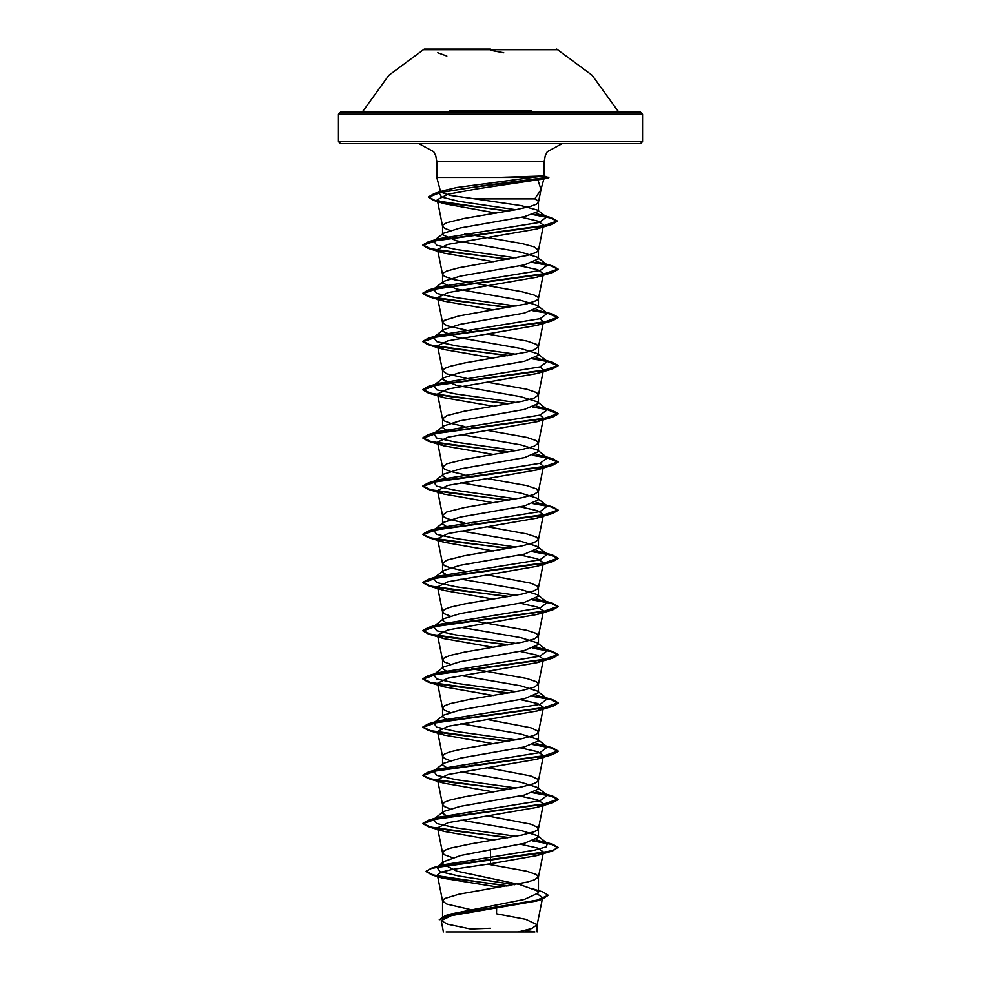 <?xml version="1.0" encoding="UTF-8"?>
<svg xmlns="http://www.w3.org/2000/svg" width="981" height="981" viewBox="0 0 981 981"><rect width="100%" height="100%" fill="white"/><g stroke="black" fill="none" stroke-linecap="round" stroke-linejoin="round"><path stroke-width="1.47" d="M556.717 49.675L424.283 49.675M490.5 49.05L424.283 49.05L490.5 49.05M531.861 111L449.139 111M523.241 114.139L642.53 114.139L640.507 112.116L361.266 112.116L363.068 111L388.844 75.255L424.283 49.05M532.205 931.95L490.5 931.95L534.878 931.95L524.896 930.478M536.08 178.75L543.805 178.983L537.882 179.817L540.972 189.529L534.804 198.91L475.012 198.91L450.586 195.513L440.714 192.178L436.766 177.426L436.766 161.669L435.846 155.967L433.737 151.65L418.752 143.643L640.507 143.643L490.5 143.643L562.248 143.643L547.263 151.65L545.154 155.967L544.234 161.669L436.766 161.669L544.234 161.669L544.234 175.991L532.352 177.426L436.766 177.426L490.5 177.426M543.805 178.983L548.845 177.635L543.805 178.983M440.714 192.178L441.18 191.258L456.962 187.543L532.352 177.426M497.919 177.426L544.222 175.991L548.833 177.635M448.023 431.272L442.529 427.569L443.535 425.987L460.236 420.751L524.406 409.494L538.471 403.461L537.465 401.891L520.752 396.655L456.582 385.386L442.529 379.365L443.535 377.795L460.248 372.547L524.443 361.29L538.471 355.269L537.453 353.687L520.764 348.451L456.57 337.194L442.529 331.161L443.535 329.591L460.236 324.355L524.418 313.098L538.471 307.065L537.465 305.496L520.764 300.26L456.594 288.99L442.529 282.969L443.535 281.388L460.248 276.151L524.418 264.895L538.471 258.874L537.465 257.292L520.752 252.056L456.57 240.786L442.529 234.766L443.547 233.196L460.236 227.96L524.394 216.703L538.471 211.344L537.735 210.192L521.316 205.63L475.012 198.91M450.095 230.4L444.467 228.23L442.554 226.28L443.02 224.943L446.858 222.748L464.565 218.371L516.435 209.603L530.856 206.317L536.533 204.122L538.446 202.172L537.98 200.835L534.804 198.91M445.129 916.107L450.095 914.145L524.406 899.442L538.471 892.98L537.024 890.687L519.991 884.555L456.594 871.14L442.529 863.869L443.976 861.576L460.984 855.444L524.43 843.28L538.471 837.259L537.465 835.677L520.776 830.453L460.935 820.116M470.132 909.51L446.858 904.102L442.554 901.061L444.467 898.633L459.083 894.243L526.76 882.201L534.142 880.006L538.446 876.965L536.533 874.537L526.76 871.251L487.422 864.175M452.707 857.713L444.467 854.819L442.554 852.869L444.467 850.429L450.144 848.246L470.573 843.856L521.917 835.101L534.142 831.814L537.98 829.619L537.98 827.424L530.856 824.138L487.532 815.996M448.023 816.866L442.529 813.163L443.535 811.581L460.236 806.345L524.406 795.088L538.471 789.055L537.465 787.485L520.764 782.249L460.935 771.912M450.095 808.785L444.467 806.615L442.529 804.42L444.467 802.237L450.144 800.042L464.565 796.756L521.917 786.897L534.142 783.611L537.98 781.416L537.98 779.233L530.856 775.946L487.532 767.804M448.023 768.663L442.529 764.959L443.535 763.377L460.236 758.141L524.43 746.884L538.471 740.863L537.453 739.282L520.764 734.046L460.935 723.72M450.095 760.594L444.467 758.411L442.529 756.228L444.467 754.033L450.144 751.838L464.565 748.552L521.917 738.693L534.142 735.407L537.98 733.224L537.98 731.029L530.856 727.743L487.532 719.6M448.023 720.471L442.529 716.755L443.535 715.186L460.224 709.95L524.43 698.68L538.471 692.66L537.465 691.09L520.764 685.842L460.935 675.517M450.095 712.39L444.467 710.219L442.529 708.024L444.467 705.83L450.144 703.647L470.573 699.257L521.917 690.501L534.142 687.215L538.446 684.174L536.533 681.734L526.76 678.447L471.8 668.809M448.023 672.267L442.529 668.564L443.535 666.982L460.224 661.746L524.406 650.489L538.471 644.456L537.465 642.886L520.752 637.65L460.935 627.313M450.095 664.198L444.467 662.016L442.529 659.821L444.467 657.638L450.144 655.443L464.565 652.157L521.917 642.297L534.142 639.011L538.446 635.97L536.533 633.53L526.76 630.243L471.8 620.605M448.023 624.075L442.529 620.36L443.547 618.79L460.236 613.554L524.443 602.285L538.471 596.264L537.465 594.682L520.776 589.446L460.935 579.121M450.095 615.994L444.467 613.812L442.529 611.629L444.467 609.434L450.144 607.239L464.565 603.953L521.917 594.094L534.142 590.807L537.98 588.625L537.98 586.43L530.856 583.143L487.532 575.001M448.023 575.872L442.529 572.168L443.535 570.586L460.236 565.35L524.418 554.093L538.471 548.06L537.465 546.491L520.764 541.254L460.935 530.917M464.884 571.15L450.144 567.815L444.467 565.62L442.529 563.425L446.858 560.139L464.565 555.761L521.917 545.902L534.142 542.616L538.446 539.575L536.533 537.134L526.76 533.848L487.532 526.809M448.023 527.668L442.529 523.964L443.535 522.383L460.248 517.146L524.43 505.889L538.471 499.869L537.465 498.287L520.764 493.051L460.935 482.726M464.884 522.959L450.144 519.611L444.467 517.416L442.529 515.233L446.858 511.947L464.565 507.557L521.917 497.698L534.142 494.412L538.446 491.371L536.533 488.943L526.76 485.656L487.532 478.605M448.023 479.476L442.529 475.76L443.547 474.191L460.236 468.955L524.43 457.686L538.471 451.665L537.465 450.083L520.764 444.847L460.935 434.522M464.884 474.755L450.144 471.407L444.467 469.225L442.529 467.03L446.858 463.743L464.565 459.366L521.917 449.506L534.142 446.22L538.446 443.179L536.533 440.739L526.76 437.452L487.532 430.401M464.884 426.563L450.144 423.216L444.467 421.021L442.529 418.826L446.858 415.539L464.565 411.162L521.917 401.303L534.142 398.016L538.446 394.975L536.533 392.535L526.76 389.249L487.532 382.21M473.185 379.843L446.858 373.92L442.554 370.879L444.467 368.439L450.144 366.244L464.565 362.958L526.76 352.007L534.142 349.812L538.446 346.771L536.533 344.343L526.76 341.057L487.532 334.006M473.185 331.652L446.858 325.717L442.554 322.675L444.467 320.235L459.083 315.857L526.76 303.803L536.533 300.517L538.446 298.58L537.98 297.231L534.142 295.048L521.917 291.762L454.24 279.708L444.467 276.421L442.554 274.472L443.02 273.135L446.858 270.952L459.083 267.666L526.76 255.612L536.533 252.325L538.471 250.13L534.142 246.844L521.917 243.558L464.884 233.76M473.185 765.438L471.8 765.205M473.185 717.246L471.8 717.001M473.185 572.646L471.8 572.401M473.185 524.443L471.8 524.21M473.185 476.251L471.8 476.006M473.185 428.047L471.8 427.814M537.882 894.267L542.567 897.615L536.448 901.012L451.346 915.69L441.168 920.693L447.52 924.261L470.524 929.019L490.5 928.284M508.82 931.95L467.986 931.95M518.36 931.95L531.8 928.48L537.134 924.764L525.669 919.295L496.509 913.838L496.656 908.173M490.5 849.313L490.5 863.77L452.413 869.436L441.009 872.268L437.379 875.101L442.909 878.179L497.183 886.91L497.171 887.707M537.465 835.677L547.423 843.464L546.27 846.799L534.694 850.147L441.879 864.997L437.771 866.603M443.976 861.576L436.827 867.216L440.089 871.594L458.924 875.984L514.51 884.752M537.539 891.104L538.471 892.98L538.471 876.72M426.159 871.251L430.917 868.7L444.614 865.757L552.72 850.87L558.066 847.4L552.928 850.417L538.275 853.421L431.493 868.124L426.159 871.251L433.246 874.905L452.658 878.547L508.342 885.855M532.168 888.688L542.591 891.901L548.305 895.322L536.264 900.399L445.349 915.629L439.218 919.786L450.414 914.684L542.027 899.356L536.448 901.012M426.159 871.655L431.947 874.942L507.018 886.076M548.305 895.322L542.027 899.356M537.882 179.817L477.281 188.793L447.937 194.25L437.256 199.707L444.172 203.631L496.276 213.061M521.769 217.267L538.115 221.191L543.474 225.115L538.446 250.376M542.934 226.047L536.509 229.076L447.851 244.367L437.575 249.456L443.915 253.037L493.468 261.706M520.065 265.826L537.588 269.689L543.425 273.552L538.446 298.58M543.094 274.214L537.073 277.132L448.023 292.522L437.575 297.648L443.927 301.228L493.468 309.91M539.991 318.739L543.425 321.756L538.446 346.771M543.094 322.418L537.073 325.336L448.023 340.726L437.575 345.852L443.915 349.432L493.468 358.102M539.991 366.943L543.425 369.947L537.085 373.528L448.023 388.917L437.575 394.043L443.927 397.636L493.468 406.306M539.991 415.135L543.425 418.151L537.073 421.732L448.023 437.121L437.575 442.247L443.915 445.828L493.468 454.51M539.991 463.339L543.425 466.343L537.085 469.924L448.023 485.313L437.575 490.451L443.927 494.032L493.468 502.701M520.065 506.821L537.6 510.684L543.425 514.547L537.073 518.127L448.023 533.517L437.575 538.643L443.927 542.223L493.468 550.905M520.065 555.013L537.588 558.876L543.425 562.751L537.085 566.331L448.023 581.721L437.575 586.846L443.915 590.427L493.468 599.109M520.065 603.217L537.588 607.08L543.425 610.942L537.073 614.523L448.023 629.912L437.575 635.038L443.927 638.631L493.468 647.301M520.065 651.421L537.6 655.283L543.425 659.146L537.073 662.727L448.023 678.116L437.575 683.242L443.915 686.823L493.468 695.504M520.065 699.612L537.576 703.475L543.425 707.338L537.085 710.918L448.023 726.308L437.563 731.446L443.915 735.027L493.468 743.696M520.065 747.816L537.613 751.679L543.425 755.542L537.073 759.122L448.035 774.512L437.575 779.637L443.927 783.218L493.468 791.9M520.065 796.02L537.588 799.871L543.425 803.746L537.085 807.326L448.023 822.716L437.575 827.841L443.927 831.422L493.468 840.104M520.065 844.212L537.6 848.075L543.437 851.937L537.073 855.518L490.5 863.77M547.423 843.464L536.067 839.699M516.116 836.253L455.944 827.805L436.827 823.586L433.577 819.356L443.535 811.581M433.614 819.331L438.74 817.148L539.991 800.729L547.423 795.26L536.067 791.495M516.116 788.05L455.932 779.601L436.827 775.382L433.577 771.164L443.535 763.377M433.614 771.127L438.74 768.945L539.991 752.537L547.423 747.068L536.067 743.304M516.116 739.858L455.944 731.409L436.827 727.191L433.577 722.96L443.535 715.186M434.583 722.335L438.74 720.753L539.991 704.333L547.423 698.864L536.067 695.1M516.116 691.654L455.932 683.205L436.827 678.987L433.577 674.769L443.535 666.982M434.583 674.131L438.74 672.549L539.991 656.13L547.423 650.661L536.067 646.896M516.116 643.45L455.932 635.014L436.827 630.783L433.577 626.565L438.74 624.345L539.991 607.938L547.423 602.469L536.067 598.704M516.116 595.259L455.932 586.81L436.827 582.591L433.577 578.361L438.74 576.154L539.991 559.734L547.423 554.265L536.067 550.5M516.116 547.055L455.932 538.606L436.827 534.387L433.577 530.169L438.74 527.95L539.991 511.542L547.423 506.073L536.067 502.309M516.116 498.851L455.944 490.414L436.827 486.196L433.577 481.965L438.74 479.758L539.991 463.339L547.423 457.869L536.067 454.105M516.116 450.659L455.932 442.21L436.827 437.992L433.577 433.774L438.74 431.554L539.991 415.135L547.423 409.666L536.067 405.901M516.116 402.455L455.944 394.019L436.827 389.788L433.577 385.57L438.74 383.35L539.991 366.943L547.423 361.474L536.067 357.709M516.116 354.264L455.932 345.815L436.827 341.596L433.577 337.366L438.74 335.159L539.991 318.739L547.423 313.27L536.067 309.506M516.116 306.06L455.932 297.611L436.827 293.393L433.577 289.174L438.74 286.955L539.991 270.548L547.423 265.066L536.067 261.302M516.116 257.856L455.932 249.419L436.827 245.189L433.577 240.97L438.74 238.763L539.452 222.466L546.54 217.046L536.055 213.429M515.626 209.75L458.85 201.301L441.597 197.071L439.145 192.84L444.884 190.363L456.962 187.543M558.066 847.4L552.72 844.322L533.774 840.68M509.2 837.504L449.862 830.404L430.034 826.848L422.934 823.304L428.28 820.226L542.824 804.457L558.066 799.196L552.72 796.131L533.774 792.489M509.2 789.3L449.862 782.2L430.034 778.656L422.934 775.1L428.28 772.022L542.824 756.253L558.066 751.005L552.72 747.927L533.774 744.285M509.2 741.109L449.862 734.009L430.034 730.453L422.934 726.909L428.28 723.831L542.812 708.061L558.066 702.801L552.72 699.723L533.774 696.081M509.2 692.905L449.862 685.805L430.034 682.249L422.934 678.705L428.28 675.627L542.824 659.857L558.066 654.609L552.72 651.531L533.774 647.889M509.2 644.701L449.862 637.601L430.034 634.057L422.934 630.501L428.28 627.435L542.812 611.666L558.066 606.405L552.72 603.327L533.774 599.685M509.2 596.509L449.862 589.409L430.034 585.853L422.934 582.309L428.292 579.231L542.824 563.462L558.066 558.201L552.72 555.136L533.774 551.494M509.2 548.305L449.862 541.205L430.034 537.662L422.934 534.105L428.28 531.028L542.812 515.258L558.066 510.01L552.72 506.932L533.774 503.29M509.2 500.102L449.862 493.002L430.034 489.458L422.934 485.902L428.28 482.836L542.824 467.066L558.066 461.806L552.72 458.728L546.687 457.293M546.417 457.232L533.774 455.086M509.2 451.91L449.862 444.81L430.034 441.254L422.934 437.71L428.28 434.632L542.812 418.862L558.066 413.614L552.72 410.536L546.687 409.089M546.417 409.04L533.774 406.894M509.2 403.706L449.862 396.606L430.034 393.062L422.934 389.506L428.28 386.44L542.812 370.671L558.066 365.41L552.72 362.332L546.687 360.885M546.417 360.836L533.774 358.69M509.2 355.514L449.862 348.414L430.034 344.858L422.934 341.314L428.28 338.237L542.824 322.467L558.066 317.206L552.72 314.141L546.687 312.694M546.417 312.645L533.774 310.486M509.2 307.311L449.862 300.211L430.034 296.667L422.934 293.111L428.28 290.033L542.812 274.263L558.066 269.015L552.72 265.937L533.774 262.295M509.2 259.107L449.862 252.007L430.034 248.463L422.934 244.907L428.292 241.841L542.101 226.194L557.196 220.983L551.653 217.819L533.689 214.287M508.881 210.964L453.124 203.925L434.877 200.406L428.415 196.899L434.289 193.515L484.933 185.372L548.833 177.23M558.066 847.805L551.469 844.383L532.977 840.962M507.815 837.737L428.28 826.775L422.934 823.709L438.176 818.448L552.708 802.679L558.066 799.601L551.469 796.18L532.977 792.771M507.815 789.546L428.28 778.583L422.934 775.505L438.188 770.244L552.72 754.475L558.066 751.409L551.469 747.988L532.977 744.567M507.815 741.342L428.28 730.379L422.934 727.301L438.176 722.053L552.72 706.283L558.066 703.205L551.469 699.784L532.977 696.375M507.815 693.138L428.28 682.175L422.934 679.11L438.188 673.849L552.72 658.079L558.066 655.001L551.469 651.592L532.977 648.171M507.815 644.946L428.28 633.984L422.934 630.906L438.176 625.645L552.72 609.875L558.066 606.81L551.469 603.389L532.977 599.967M507.815 596.742L428.28 585.78L422.934 582.702L438.176 577.453L552.72 561.684L558.066 558.606L551.469 555.185L532.977 551.776M507.815 548.551L428.28 537.588L422.934 534.51L438.188 529.25L552.72 513.48L558.066 510.414L551.469 506.993L532.977 503.572M507.815 500.347L428.28 489.384L422.934 486.306L438.176 481.058L552.708 465.288L558.066 462.21L547.386 457.833L532.977 455.368M507.815 452.143L428.28 441.18L422.934 438.115L438.188 432.854L552.72 417.084L558.066 414.007L547.386 409.641L532.977 407.176M507.815 403.951L428.28 392.989L422.934 389.911L438.176 384.65L552.72 368.881L558.066 365.815L547.386 361.437L532.977 358.972M507.815 355.747L428.28 344.785L422.934 341.707L438.188 336.458L552.72 320.689L558.066 317.611L547.386 313.233L532.977 310.781M507.815 307.556L428.28 296.581L422.934 293.515L438.176 288.255L552.72 272.485L558.066 269.407L551.469 265.998L532.977 262.577M507.815 259.352L428.28 248.389L422.934 245.311L437.967 240.1L551.935 224.441L557.196 221.387L550.746 217.966L532.793 214.557M507.508 211.197L433.945 200.541L428.415 197.291L440.616 192.386L471.947 187.469L548.845 177.635L544.222 175.991M490.5 143.643L340.493 143.643L490.5 143.643M446.122 931.95L490.5 931.95M528.808 112.116L340.493 112.116L338.47 114.139L457.759 114.139M503.707 52.692L490.5 50.325M640.507 143.643L642.53 141.62L642.53 114.139L338.47 114.139L338.47 141.62L642.53 141.62L338.47 141.62L340.493 143.643M619.734 112.116L617.932 111L592.156 75.255L556.717 49.05M540.813 190.191L543.817 178.983M538.471 211.344L538.471 201.939M538.471 837.259L538.471 828.528M538.471 789.055L538.471 780.324M538.471 740.863L538.471 732.12M538.471 692.66L538.471 683.929M538.471 644.456L538.471 635.725M538.471 596.264L538.471 587.521M538.471 548.06L538.471 539.329M538.471 499.869L538.471 491.125M538.471 451.665L538.471 442.934M538.471 403.461L538.471 394.73M538.471 355.269L538.471 346.526M538.471 307.065L538.471 298.334M538.471 258.874L538.471 250.13M442.529 918.829L442.529 900.816M442.529 863.869L442.529 852.624M442.529 812.378L442.529 804.42M442.529 764.174L442.529 756.228M442.529 715.971L442.529 708.024M442.529 668.564L442.529 659.821M442.529 620.36L442.529 611.629M442.529 572.168L442.529 563.425M442.529 523.964L442.529 515.233M442.529 475.76L442.529 467.03M442.529 427.569L442.529 418.826M442.529 379.365L442.529 370.634M442.529 331.161L442.529 322.43M442.529 282.969L442.529 274.239M442.529 234.766L442.529 226.035M542.567 897.615L537.11 925.022M441.168 920.693L443.412 931.95M537.134 931.95L537.134 924.764M450.095 914.145L445.349 915.629M441.879 864.997L431.493 868.124M431.947 874.942L442.909 878.179M437.268 199.707L442.554 226.28M437.575 249.456L442.554 274.472M437.575 297.648L442.554 322.675M437.575 345.852L442.554 370.879M543.425 369.947L538.446 394.975M437.575 394.043L442.554 419.071M543.425 418.151L538.446 443.179M437.575 442.247L442.554 467.275M543.425 466.343L538.446 491.371M437.575 490.451L442.554 515.466M543.425 514.547L538.446 539.575M437.575 538.643L442.554 563.67M543.425 562.751L538.446 587.766M437.575 586.846L442.554 611.874M543.425 610.942L538.446 635.97M437.575 635.038L442.554 660.066M543.425 659.146L538.446 684.174M437.575 683.242L442.554 708.27M543.425 707.338L538.446 732.366M437.575 731.446L442.554 756.474M543.425 755.542L538.446 780.569M437.575 779.637L442.554 804.665M543.425 803.746L538.446 828.761M437.575 827.841L442.554 852.869M543.425 851.937L538.446 876.965M437.379 875.101L442.554 901.061M538.446 202.172L540.972 189.529M542.26 841.244L552.72 844.322M438.74 817.148L428.28 820.226M542.26 793.053L552.72 796.131M438.74 768.945L428.28 772.022M542.26 744.849L552.72 747.927M438.74 720.753L428.28 723.831M542.26 696.645L552.72 699.723M438.74 672.549L428.28 675.627M542.26 648.453L552.72 651.531M438.74 624.345L428.28 627.435M542.26 600.249L552.72 603.327M438.74 576.154L428.292 579.231M542.26 552.045L552.72 555.136M438.74 527.95L428.28 531.028M542.26 503.854L552.72 506.932M438.74 479.758L428.28 482.836M542.26 455.65L552.72 458.728M438.74 431.554L428.28 434.632M546.012 408.574L552.72 410.536M438.74 383.35L428.28 386.44M542.26 359.254L552.72 362.332M438.74 335.159L428.28 338.237M546.012 312.166L552.72 314.141M438.74 286.955L428.28 290.033M542.26 262.859L552.72 265.937M438.74 238.763L428.292 241.841M541.132 214.741L551.653 217.819M444.884 190.363L434.289 193.515M547.423 795.26L537.465 787.485M547.423 747.068L537.465 739.282M547.423 698.864L537.465 691.09M547.423 650.661L537.465 642.886M433.577 626.565L443.535 618.778M547.423 602.469L537.465 594.682M433.577 578.361L443.535 570.586M547.423 554.265L537.465 546.491M433.577 530.169L443.535 522.383M547.423 506.073L537.465 498.287M433.577 481.965L443.535 474.191M547.423 457.869L537.465 450.083M433.577 433.774L443.535 425.987M547.423 409.666L537.465 401.891M433.577 385.57L443.535 377.795M547.423 361.474L537.465 353.687M433.577 337.366L443.535 329.591M547.423 313.27L537.465 305.496M433.577 289.174L443.535 281.388M547.423 265.066L537.465 257.292M433.577 240.97L443.535 233.184M546.54 217.046L537.735 210.192M439.145 192.84L441.18 191.258M444.172 203.631L433.945 200.541M536.509 229.064L551.935 224.441M443.915 253.037L428.28 248.389M537.073 277.132L552.72 272.485M443.927 301.228L428.28 296.581M537.073 325.336L552.72 320.689M443.915 349.432L428.28 344.785M537.085 373.528L552.72 368.881M443.927 397.636L428.28 392.989M537.073 421.732L552.72 417.084M443.915 445.828L428.28 441.18M537.085 469.924L552.708 465.288M443.927 494.032L428.28 489.384M537.073 518.127L552.72 513.48M443.927 542.223L428.28 537.588M537.085 566.331L552.72 561.684M443.915 590.427L428.28 585.78M537.073 614.523L552.72 609.875M443.927 638.631L428.28 633.984M537.073 662.727L552.72 658.079M443.915 686.823L428.28 682.175M537.085 710.918L552.72 706.283M443.915 735.027L428.28 730.379M537.073 759.122L552.72 754.475M443.927 783.218L428.28 778.583M537.085 807.326L552.708 802.679M443.927 831.422L428.28 826.775M537.073 855.518L552.72 850.87M446.796 56.04L437.759 52.716"/></g></svg>
